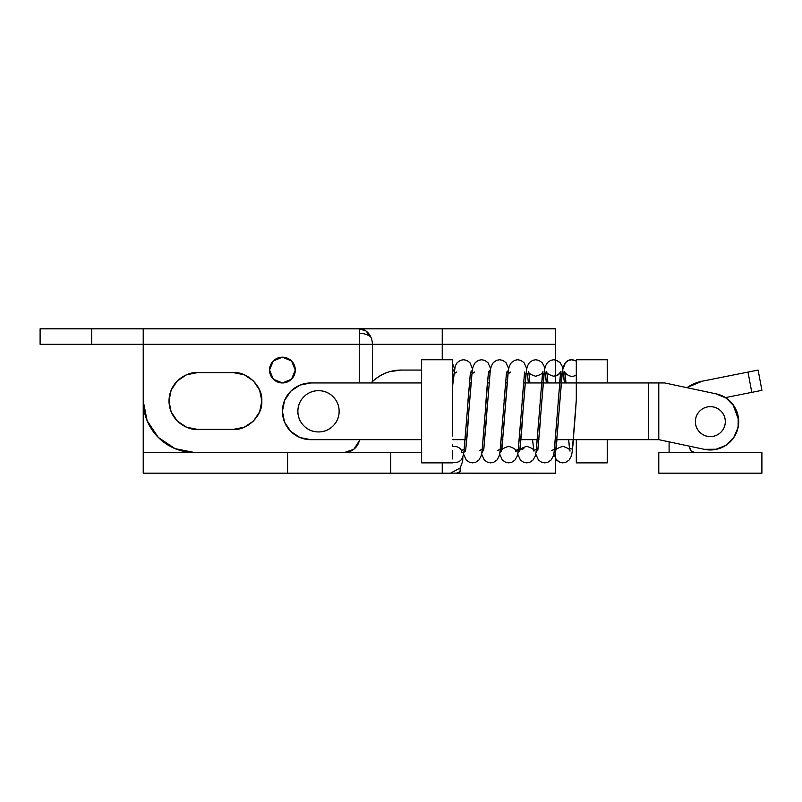 <?xml version="1.0" encoding="UTF-8"?>
<svg xmlns="http://www.w3.org/2000/svg" width="802" height="802" viewBox="0 0 802 802"><rect width="100%" height="100%" fill="white"/><g stroke="black" fill="none" stroke-linecap="round" stroke-linejoin="round"><path stroke-width="1.2" d="M282.414 411.316A28.361 28.361 0 0 1 310.775 382.955L421.621 382.955L310.775 382.955L299.928 385.11L290.725 391.256L284.58 400.459L282.414 411.316A28.361 28.361 0 0 0 310.775 439.666L299.928 437.511L290.725 431.366L284.58 422.163L282.414 411.316M576.297 359.757L607.224 359.757L607.224 382.955L607.224 359.757L576.297 359.757L576.297 382.955L576.297 359.757M452.559 382.955L452.559 359.757L452.559 382.955M469.37 382.955L470.894 382.955L469.37 382.955M487.415 382.955L488.939 382.955L487.415 382.955M505.46 382.955L506.984 382.955L505.46 382.955M732.316 403.697L725.489 397.591L751.785 392.358L725.489 397.591L732.316 403.697C728.056 398.484 722.632 395.196 716.036 393.842A28.361 28.361 0 0 1 738.081 427.506A28.361 28.361 0 0 1 704.266 449.32L715.374 449.531L725.71 445.451L733.69 437.722L738.081 427.506L738.211 416.398L734.071 406.093L726.281 398.163L716.036 393.842L664.738 382.955L523.505 382.955L576.297 382.955L576.297 361.431M576.297 439.666L648.477 439.666L555.455 439.666L576.297 439.666L576.297 462.864L576.297 439.666M537.39 439.666L520.889 439.666M502.854 439.666L501.32 439.666L502.854 439.666M466.754 439.666L452.559 439.666L466.754 439.666M421.621 439.666L310.775 439.666L421.621 439.666M607.224 462.864L576.297 462.864L607.224 462.864L607.224 439.666L607.224 462.864M538.934 439.666L519.365 439.666L538.934 439.666M716.036 393.842L664.738 382.955L523.505 382.955L576.297 382.955L576.297 399.897L572.518 449.07L569.51 448.559L568.608 439.666L569.51 448.559L572.518 449.07L575.525 411.817L576.297 399.897L576.317 361.05C571.856 358.925 568.257 359.426 565.51 362.564L562.493 370.263L559.054 411.316L562.032 374.063L565.039 373.552L566.011 382.955L565.039 373.552L562.032 374.063L556.017 449.07L553.871 453.511L556.017 449.07L559.054 411.316M658.783 439.666L704.266 449.32L716.828 449.23L704.266 449.32L658.783 439.666L658.783 382.955L658.783 439.666L648.477 439.666L658.783 439.666M452.559 462.864L421.621 462.864L421.621 359.757L452.559 359.757L421.621 359.757L421.621 462.864L452.559 462.864M648.477 382.955L648.477 439.666L648.477 382.955M732.938 404.479L738.662 420.058M738.582 424.218L737.038 431.205M734.993 435.646L730.562 441.511M727.033 444.549L719.935 448.308M555.676 452.559L555.676 473.18L555.676 452.559M460.218 467.957L462.694 461.19L462.844 456.609L462.694 461.19L460.218 467.957L450.483 473.18L442.243 473.18L442.243 462.864L442.243 473.18L450.503 473.18L460.218 467.957L460.047 471.716L456.378 473.18L555.676 473.18L450.584 473.14M452.559 452.559L452.559 450.503M461.852 452.559L461.601 451.215L461.852 452.559L462.864 452.559M421.621 452.559L390.684 452.559L390.684 473.18L442.243 473.18L390.684 473.18L390.684 452.559L421.621 452.559M143.217 395.847L143.217 452.559L287.577 452.559L287.577 473.18L390.684 473.18L287.577 473.18L287.577 452.559L390.684 452.559L143.217 452.559L143.217 395.847M244.289 374.805L233.442 372.639C247.467 371.376 263.066 386.975 261.793 401L259.637 411.847L253.492 421.05L244.289 427.195L233.442 429.361L197.352 429.361L186.495 427.195L197.352 429.361L186.495 427.195L197.352 429.361L186.495 427.195L177.302 421.05L171.147 411.847L168.991 401L171.147 390.153L177.302 380.95L186.495 374.805L197.352 372.639L186.495 374.805L197.352 372.639L186.495 374.805L197.352 372.639L233.442 372.639L244.289 374.805L253.492 380.95L259.637 390.153L261.793 401C263.066 415.025 247.467 430.624 233.442 429.361L197.352 429.361L186.495 427.195L177.302 421.05M143.217 473.18L143.217 452.559L143.217 473.18L287.577 473.18L143.217 473.18M459.847 471.967L456.378 473.18M761.9 452.559L658.783 452.559L658.783 473.18L658.783 452.559L761.9 452.559L761.9 473.18L658.783 473.18L761.9 473.18L761.9 452.559M689.72 447.406L691.234 451.045L689.72 447.406C690.051 450.513 691.765 452.228 694.873 452.559L691.234 451.045M669.099 452.559L669.099 441.852L669.099 452.559M686.933 387.667A41.243 41.243 0 0 1 702.191 381.191L758.121 370.063L761.9 390.343L751.785 392.358L748.005 372.078L702.191 381.191L686.833 387.647M751.785 392.358L761.9 390.343L758.121 370.063L748.005 372.078L751.785 392.358M295.306 370.063A12.892 12.892 0 0 1 282.414 382.955A12.892 12.892 0 0 1 269.532 370.063A12.892 12.892 0 0 1 282.414 357.181A12.892 12.892 0 0 1 295.306 370.063L291.537 360.95L282.414 357.181L273.302 360.95L269.532 370.063L273.302 379.176L282.414 382.955L291.537 379.176L295.306 370.063M359.276 328.82L359.276 333.301A15.469 10.987 0 0 1 370.815 336.97L366.003 331.015L359.276 328.82L91.659 328.82L91.659 344.289L143.217 344.289L143.217 401L147.137 420.729L158.315 437.461L175.036 448.629L194.776 452.559L344.289 452.559L353.772 449.3L359.276 440.92L359.276 439.666L359.276 440.92A15.469 15.469 0 0 1 344.289 452.559L194.776 452.559A51.559 51.559 0 0 1 143.217 401L143.217 328.82L40.1 328.82L40.1 344.289L91.659 344.289L91.659 328.82L40.1 328.82L40.1 344.289L359.276 344.289L143.217 344.289L143.217 328.82L359.276 328.82A15.469 13.103 90 0 1 370.815 336.97A15.469 13.103 90 0 1 372.379 344.289L442.243 344.289L442.243 359.757L442.243 344.289L555.676 344.289L442.243 344.289L442.243 328.82L359.276 328.82L366.003 331.015L370.815 336.97A15.469 10.987 180 0 0 359.276 333.301L359.276 328.82L442.243 328.82L442.243 344.289L359.276 344.289L359.276 382.955L359.276 333.301L359.276 344.289L372.379 344.289A15.469 13.103 -90 0 0 370.815 336.97M515.746 451.235L517.16 450.884M518.232 450.594L523.846 448.629M555.676 382.955L555.676 344.289L555.676 382.955M177.302 380.95L186.495 374.805L197.352 372.639L233.442 372.639M244.289 427.195L233.442 429.361M555.676 328.82L555.676 344.289L555.676 328.82L442.243 328.82L555.676 328.82M401 370.063C390.564 370.063 381.02 373.912 372.379 381.612L372.379 344.289L372.379 381.612L371.045 382.955L372.379 381.622C377.762 376.639 383.496 373.331 389.551 371.687L401 370.063L421.621 370.063L401 370.063M197.352 429.361C189.051 430.494 169.382 421.992 168.991 401C169.382 380.008 189.051 371.506 197.352 372.639M371.045 382.955L372.379 381.612L371.045 382.955M339.136 411.316A20.621 20.621 0 0 1 318.504 431.937A20.621 20.621 0 0 1 297.883 411.316A20.621 20.621 0 0 1 318.504 390.684A20.621 20.621 0 0 1 339.136 411.316C339.136 417.01 337.121 421.872 333.091 425.892C329.061 429.922 324.198 431.937 318.504 431.937C312.81 431.937 307.948 429.922 303.928 425.892C299.898 421.872 297.883 417.01 297.883 411.316C297.883 405.622 299.898 400.759 303.928 396.729C307.948 392.699 312.81 390.684 318.504 390.684C324.198 390.684 329.061 392.699 333.091 396.729C337.121 400.759 339.136 405.622 339.136 411.316M576.297 374.875C570.242 379.386 563.626 371.847 564.608 371.476C563.626 371.847 570.242 379.386 576.297 374.875L576.297 399.897L572.157 452.107L571.235 456.278L569.149 459.997L565.851 462.293L562.753 462.864L559.816 462.323L556.488 460.057L553.771 454.012M555.676 359.968L560.127 362.624L562.212 366.344L564.478 382.955L563.495 373.552L560.488 374.063L554.473 449.07L551.726 450.584L554.473 449.07L560.488 374.063L563.495 373.552L564.458 382.955L563.495 373.552L560.488 374.063L559.585 382.955L560.488 374.063L563.495 373.552L564.458 382.955L562.212 366.344L560.127 362.624L556.829 360.329L553.731 359.757L550.794 360.298L547.465 362.564L545.43 366.083L544.448 370.273L541.009 411.316L543.987 374.063L546.994 373.552L547.966 382.955L546.994 373.552L543.987 374.063L537.972 449.07L535.726 453.16L537.972 449.07L541.009 411.316M546.413 382.955L545.45 373.552L542.443 374.063L536.428 449.07L533.681 450.584L536.428 449.07L542.443 374.063L545.45 373.552L546.413 382.955L544.167 366.344L542.082 362.624L538.784 360.329L535.686 359.757L532.749 360.298L529.42 362.564L527.385 366.083L526.403 370.273L522.964 411.316L525.942 374.063L528.949 373.552L529.922 382.955L528.949 373.552L525.942 374.063L519.927 449.07L517.781 453.511L519.927 449.07L522.964 411.316C521.901 429.992 520.097 449.581 519.495 451.145C519.295 449.491 521.681 447.897 526.663 446.373C531.666 447.847 534.082 449.431 533.911 451.135L532.528 439.666M528.368 382.955L527.405 373.552L524.398 374.063L518.383 449.07L515.636 450.584L518.383 449.07L524.398 374.063L527.405 373.552L528.368 382.955M508.658 369.461L506.353 374.063L500.338 449.07L497.591 450.584L500.338 449.07L506.353 374.063L508.658 369.461M490.613 369.461L488.308 374.063L482.293 449.07L479.546 450.584L482.293 449.07L488.308 374.063L490.513 369.1M472.568 369.461L470.263 374.063L464.248 449.07L461.501 450.584L464.248 449.07L470.263 374.063L472.568 369.461M452.559 370.524L452.559 371.557L454.423 369.1L452.549 371.897M452.559 374.394L452.559 380.82L452.559 374.394M452.559 444.869L452.559 446.143M452.559 436.007L452.559 386.424L453.762 374.063L456.559 372.018M463.546 453.16L465.792 449.07L471.807 374.063L474.604 372.018L471.807 374.063L465.792 449.07L463.546 453.16M508.658 368.609L505.992 362.624L502.694 360.329L499.596 359.757L496.659 360.298L493.33 362.564L491.295 366.083L490.313 370.273L483.837 449.07L481.691 453.511L483.837 449.07L487.205 406.012M526.703 368.609L524.037 362.624L520.739 360.329L517.641 359.757L514.704 360.298L511.375 362.564L509.34 366.083L508.358 370.273L501.882 449.07L499.736 453.511L501.882 449.07L507.897 374.063L510.694 372.018M452.559 412.579L452.559 386.313L455.205 366.083L457.24 362.564L460.569 360.298L463.506 359.757L466.604 360.329L469.902 362.624L472.669 369.11M452.559 458.914L452.559 451.336M467.285 411.316L463.887 452.107L462.965 456.278C461.721 460.839 458.253 462.954 452.569 462.634L452.559 462.604M576.297 389.922L576.297 397.301M576.297 375.035L576.297 377.592M573.48 439.666L572.518 449.07L569.51 448.559L568.608 439.666L569.51 448.559L572.518 449.07L573.48 439.666L572.157 452.107L571.235 456.278L569.149 459.997L565.851 462.293L562.753 462.864L559.816 462.323L555.676 459.015M555.676 451.456L556.989 439.666L555.676 451.456M561.129 382.955L562.032 374.063L565.039 373.552L566.011 382.955L565.039 373.552L562.032 374.063M576.297 368.77L576.297 361.732M725.299 421.621A14.947 14.947 0 0 1 710.341 436.579A14.947 14.947 0 0 1 695.394 421.621A14.947 14.947 0 0 1 710.341 406.674A14.947 14.947 0 0 1 725.299 421.621C725.299 425.752 723.835 429.281 720.918 432.198C718.001 435.115 714.472 436.579 710.341 436.579C706.211 436.579 702.692 435.115 699.775 432.198C696.848 429.281 695.394 425.752 695.394 421.621C695.394 417.491 696.848 413.972 699.775 411.055C702.692 408.128 706.211 406.674 710.341 406.674C714.472 406.674 718.001 408.128 720.918 411.055C723.835 413.972 725.299 417.491 725.299 421.621M564.608 371.476L565.991 382.955L564.608 371.476M555.586 451.145C555.385 449.491 557.771 447.897 562.753 446.373C567.756 447.847 570.172 449.431 570.001 451.135L568.618 439.666L570.001 451.135C570.172 449.431 567.756 447.847 562.753 446.373C557.771 447.897 555.385 449.491 555.586 451.145L558.382 421.842M558.202 400.559L560.979 371.486C561.149 373.191 558.733 374.785 553.731 376.248C548.748 374.724 546.362 373.13 546.563 371.476M537.761 450.604L540.337 421.842M540.157 400.559L542.934 371.486C543.104 373.191 540.688 374.785 535.686 376.248C530.703 374.724 528.317 373.13 528.518 371.476M522.112 400.559L524.658 372.038M515.866 451.135C516.037 449.431 513.621 447.847 508.618 446.373C503.636 447.897 501.25 449.491 501.45 451.145L504.247 421.842M504.067 400.559L506.613 372.038M483.626 450.604L486.202 421.842M463.546 454.012L466.263 460.057L469.591 462.323L472.528 462.864L475.626 462.293L478.924 459.997L481.01 456.278L481.932 452.107L485.33 411.316C486.413 392.629 488.187 373.03 488.799 371.486L488.568 372.038M465.581 450.604L465.36 451.145C465.962 449.581 467.767 429.992 468.829 411.316L472.268 370.273L473.25 366.083L475.285 362.564L478.614 360.298L481.551 359.757L484.649 360.329L487.947 362.624L490.613 368.609M467.977 400.559L470.523 372.038M461.691 451.025L461.731 451.135C461.902 451.516 460.198 445.481 452.559 446.614M454.523 368.609L452.559 363.507M503.375 411.316L499.977 452.107L499.055 456.278L496.969 459.997L493.671 462.293L490.573 462.864L487.636 462.323L484.308 460.057L481.591 454.012M521.42 411.316L518.022 452.107L517.1 456.278L515.014 459.997L511.716 462.293L508.618 462.864L505.681 462.323L502.353 460.057L499.636 454.012M539.465 411.316L536.067 452.107L535.145 456.278L533.059 459.997L529.761 462.293L526.663 462.864L523.726 462.323L520.398 460.057L517.681 454.012M557.51 411.316L554.112 452.107L553.19 456.278L551.104 459.997L547.806 462.293L544.708 462.864L541.771 462.323L538.443 460.057L535.726 454.012M555.676 450.824L556.979 439.666M559.596 382.955L560.979 371.486L557.871 375.115L555.676 376.028M576.297 361.04L571.786 359.757L568.839 360.298L565.51 362.564L563.475 366.083L562.493 370.263L561.119 382.955"/></g></svg>
